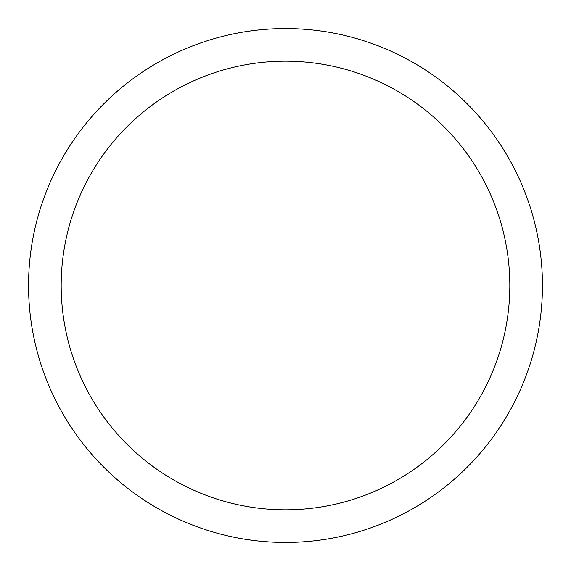 <?xml version="1.0" encoding="UTF-8"?>
<svg xmlns="http://www.w3.org/2000/svg" width="571" height="571" viewBox="0 0 571 571"><rect width="100%" height="100%" fill="white"/><g stroke="black" fill="none" stroke-linecap="round" stroke-linejoin="round"><path stroke-width="0.86" d="M509.817 285.5A224.317 224.317 0 0 0 285.5 61.183A224.317 224.317 0 0 0 61.183 285.5A224.317 224.317 0 0 0 285.5 509.817A224.317 224.317 0 0 0 509.817 285.5M28.55 285.5A256.95 256.95 0 0 1 285.5 28.55A256.95 256.95 0 0 1 542.45 285.5A256.95 256.95 0 0 1 285.5 542.45A256.95 256.95 0 0 1 28.55 285.5"/></g></svg>
